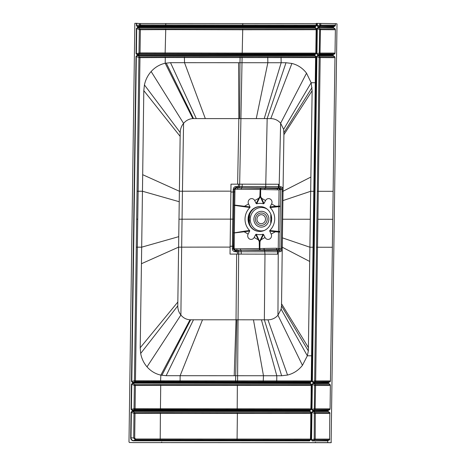 <?xml version="1.0" encoding="UTF-8"?>
<svg xmlns="http://www.w3.org/2000/svg" width="466" height="466" viewBox="0 0 466 466"><rect width="100%" height="100%" fill="white"/><g stroke="black" fill="none" stroke-linecap="round" stroke-linejoin="round"><path stroke-width="0.7" d="M133.259 442.595A0.559 0.524 -88.8 0 0 133.27 442.595L129.501 442.519L128.989 441.96L134.837 23.3L136.806 23.312L136.771 25.659L136.433 25.647L136.468 23.3M312.669 411.222L315.103 412.567L315.313 413.412L314.311 413.394A0.839 0.716 114.2 0 1 315.103 412.567L329.829 412.62L328.21 411.513L312.738 411.501L311.608 412.317L312.669 411.222L328.14 411.228L328.227 410.313L329.852 409.637L330.091 408.833L330.377 385.493L330.167 384.636L328.53 383.279L328.617 382.365L330.208 381.706L330.441 380.908L315.663 380.932L317.527 247.242A4338.967 171.966 -179.2 0 0 332.38 247.265L330.441 380.908M328.542 382.633L313.065 382.621L312.039 381.52L316.577 56.543L319.175 57.574A0.839 0.716 114.2 0 1 319.973 56.747L320.177 57.603L334.955 57.662L334.745 56.811L333.108 55.448L333.196 54.534L334.786 53.875L335.019 53.077L335.38 29.748L335.171 28.886L333.569 27.785L333.51 26.853L335.229 25.904L335.485 23.655L337.011 23.859L331.116 442.7L133.282 442.595A0.559 0.524 -88.8 0 0 133.282 442.595L327.703 442.624L327.802 440.638L312.255 440.894L311.224 439.793L311.608 412.317M136.806 23.312L139.427 23.539L139.41 24.937L140.441 24.972L140.179 25.764A0.839 0.728 74.7 0 1 139.41 24.937L136.771 25.659L137.464 26.748L136.433 25.647M335.485 23.655L316.426 23.393L316.391 25.741L315.331 26.842L137.464 26.748M333.51 26.853L318.033 26.847L317.008 25.741L317.037 23.393M335.171 28.886L320.433 28.834L318.097 27.779L316.967 28.595L318.028 27.494L333.499 27.5M333.12 54.802L317.643 54.79L316.618 53.689L317.725 54.528L333.196 54.534M316.577 56.543L317.637 55.442L333.108 55.448M328.6 383.565L313.129 383.559L311.999 384.374L313.059 383.273L328.53 383.279M328.151 410.581L312.674 410.569L311.649 409.468L311.999 384.374M316.35 28.595L315.808 53.701L316.164 28.601L315.325 27.494L316.35 28.595L316 53.689L314.94 54.79L137.074 54.697L136.043 53.596L136.398 28.502L137.522 27.686L136.398 28.502M311.032 409.468L311.195 384.38L310.356 383.268L311.381 384.368L311.032 409.468L309.972 410.569L310.845 409.48L311.381 384.368M311.189 384.636L135.14 384.625L135.39 385.481L134.348 385.452L134.039 408.665L131.412 409.381L131.761 384.287L134.348 385.452A0.839 0.716 114.2 0 1 135.14 384.625L132.56 383.46L131.429 384.275L132.49 383.174L310.356 383.268M131.08 409.375L132.181 410.208L131.08 409.375L131.429 384.275M310.606 439.793L310.805 412.328L309.966 411.216L310.991 412.317L310.606 439.793L309.552 440.894L133.509 440.801A3.035 2.872 -82.5 0 1 130.678 437.766L131.039 412.224L132.099 411.123L131.371 412.235L131.016 437.778L130.678 437.766M314.934 55.442L315.96 56.543L311.422 381.52L310.362 382.621L132.495 382.528L131.47 381.427L136.008 56.45L137.062 55.349L314.934 55.442L315.96 56.543M329.829 412.62L329.561 439.904L314.981 439.904A0.839 0.728 74.7 0 1 314.212 439.077L315.214 439.083L315.313 413.412L330.039 413.47M327.703 442.624L331.116 442.7L331.297 442.152M327.802 440.638L329.561 439.904M334.955 57.662L332.375 247.265M139.427 23.539L316.431 23.638M316.426 23.393L316.204 25.752L316.233 23.405M258.42 231.375A12.448 11.778 97.5 0 1 248.465 218.187A12.448 11.778 97.5 0 1 260.389 206.619A12.448 11.778 97.5 0 1 261.659 206.694M259.684 231.445A12.448 11.778 -82.5 0 0 271.62 219.777A12.448 11.778 -82.5 0 0 261.478 206.665A12.448 11.778 -82.5 0 0 260.034 206.572A12.448 11.778 -82.5 0 0 248.104 218.239A12.448 11.778 -82.5 0 0 258.24 231.352A12.448 11.778 -82.5 0 0 259.684 231.445M263.564 234.491L263.057 234.241A15.663 14.825 97.5 0 1 256.242 234.241L255.723 234.485L254.162 237.485A3.635 3.443 97.5 0 1 249.479 238.976A3.635 3.443 97.5 0 1 248.133 234.06L249.689 231.06L249.607 230.472A15.663 14.825 97.5 0 1 249.927 207.533L250.026 206.945L248.553 203.945A3.635 3.443 97.5 0 1 250.038 199.029A3.635 3.443 97.5 0 1 254.681 200.526L256.154 203.531L256.667 203.776A15.663 14.825 97.5 0 1 263.482 203.776L264.001 203.531L265.556 200.531A3.635 3.443 97.5 0 1 270.239 199.04A3.635 3.443 97.5 0 1 271.591 203.957L270.03 206.956L270.117 207.545A15.663 14.825 97.5 0 1 269.791 230.484L269.692 231.072L271.165 234.072A3.635 3.443 97.5 0 1 269.68 238.988A3.635 3.443 97.5 0 1 265.043 237.491L263.564 234.491L260.966 239.798L260.541 239.541L259.62 241.341A13.986 2.021 -153.2 0 1 260.005 241.557L259.236 241.557L259.317 248.57L234.777 248.827L235.272 250.359L237.182 250.37L237.474 254.104L230.023 254.098L230.128 246.246A92.711 3.676 -179.2 0 0 232.4 246.24L232.371 248.751C232.429 250.481 233.35 251.471 235.132 251.71L235.575 251.71L235.272 250.359L233.437 249.432M269.791 230.484L279.967 231.614L280.316 206.537L270.117 207.545M264.81 189.586L265.183 188.34L264.81 189.586L279.07 189.86L278.254 248.215L279.658 250.428L277.317 250.423L276.682 249.566L278.994 249.549L279.839 248.698L281.348 248.809L282.175 189.575L281.779 188.584L283.083 187.827L283.043 191.258L282.151 191.223M271.591 203.957L275.709 206.269L280.322 206.059L280.316 206.537M270.03 206.956L275.709 206.269L275.738 206.787M235.61 189.213L235.971 187.944L235.516 187.949L235.161 189.219L260.144 189.481L259.865 196.483L260.634 196.483L260.244 196.699L261.117 198.493L261.548 198.236L260.634 196.483L260.663 189.493L264.612 189.586M265.183 188.34L265.649 187.88L264.985 188.34L241.598 187.961L242.151 186.546L242.198 184.163L278.505 184.251L278.476 186.645L280.817 186.645L283.083 187.827L283.911 134.686L312.138 90.701L310.874 177.051L283.043 191.258L282.256 247.201L309.698 261.455L308.341 350.945L307.339 355.791L302.451 365.332C298.502 370.324 293.533 373.563 287.551 375.054L281.645 375.753L276.792 375.747L276.734 380.908L237.59 380.879L237.357 381.701L135.181 381.549A0.839 0.728 74.7 0 1 134.412 380.722L138.92 57.621A0.839 0.716 114.2 0 1 139.718 56.794L137.062 55.349M260.477 188.229L260.144 189.481L260.663 189.493L261.047 188.241M254.681 200.526L258.863 198.231L259.865 196.483A13.986 1.206 -152.1 0 1 260.244 196.699L259.288 198.493L258.863 198.231L256.154 203.531M261.117 198.493L263.482 203.776M264.001 203.531L261.548 198.236L265.556 200.531M256.667 203.776L259.288 198.493M250.026 206.945L234.724 205.092L234.981 189.394L234.072 189.446L233.815 205.454L233.821 205.127L234.724 205.395L233.821 205.459L233.431 232.988L233.443 232.656L234.346 232.639L234.724 205.395L244.434 206.776L244.481 206.252L248.553 203.945M244.434 206.776L249.927 207.533M244.091 231.241L233.437 232.994L233.245 248.687L234.153 248.652L234.34 232.942L244.12 231.765L244.091 231.241L249.607 230.472M249.689 231.06L244.12 231.765L248.133 234.06M255.723 234.485L259.236 241.557L259.62 241.341L256.242 234.241M234.153 248.652L234.777 248.827M240.386 248.809L240.73 250.166L259.614 249.904L276.682 249.566L276.396 248.232L264.117 248.46L264.327 249.788M264.117 248.46L259.317 248.57L259.614 249.904M260.185 249.893L259.842 248.559L260.005 241.557L260.966 239.798L265.043 237.491M254.162 237.485L258.281 239.798L258.717 239.541M263.057 234.241L260.541 239.541M275.394 231.258L275.354 231.777L279.961 232.085L279.839 248.698L276.396 248.232M280.922 249.788L281.348 248.809L282.233 248.844L282.21 250.632L280.922 249.788L279.658 250.428L279.909 251.803L282.21 250.632L281.522 305.877L281.12 309.139L277.957 315.249C275.231 318.237 271.899 319.763 267.962 319.827L238.056 319.787L237.613 375.724L276.792 375.747L261.42 319.816M269.692 231.072L275.354 231.777L271.165 234.072M280.322 206.059L280.666 189.464L279.845 188.608L277.532 188.59L278.19 187.932L280.532 187.932L279.07 189.86L280.666 189.464L283.06 189.615M277.212 189.837L277.532 188.59L265.183 188.334M238.411 186.179L237.357 186.546L238.406 186.54L238.05 187.804L235.697 187.815L236.041 186.551C234.421 186.616 233.478 187.606 233.198 189.511L233.157 192.015A92.711 3.676 0.8 0 1 230.886 192.015L230.996 184.163L238.452 184.163L238.406 186.54L265.725 186.598L265.445 187.885L239.262 187.804L239.611 186.54L242.104 57.563L315.919 57.598M236.041 186.551L236.483 186.551L235.971 187.944L239.262 187.804M234.48 188.421L235.697 187.815L234.445 188.468L234.072 189.446M233.431 232.988L233.454 249.473M234.328 248.827L234.648 250.184L233.402 249.374L233.245 248.681M235.132 251.71L234.648 250.184L264.572 250.393L263.791 248.46M281.371 247.166L282.256 247.201L282.233 248.844M309.698 261.455L309.902 247.225L313.228 247.236M282.909 200.607L310.682 191.281L310.874 177.051M312.138 90.701L311.148 82.727L315.558 82.738M311.236 381.526L315.622 56.054L311.236 381.526L310.443 382.353L311.422 381.52M136.008 56.45L137.132 55.635L315.004 55.728L315.709 56.741A0.839 0.81 145.3 0 1 315.767 56.747M237.491 252.089L236.448 251.716L238.697 251.722L238.056 319.787L190.012 319.787C186.289 319.525 183.249 317.94 180.895 315.028C178.81 312.389 177.773 309.325 177.785 305.842L180.202 132.565C180.295 129.082 181.414 126.018 183.569 123.374C186.091 120.409 189.179 118.818 192.825 118.597L267.164 118.597L286.013 62.735L291.902 63.446C297.844 64.937 302.719 68.182 306.529 73.185L311.148 82.727L283.631 129.344L283.911 134.686M286.013 62.735L239.973 62.706L240.095 57.563L242.104 57.563L241.895 56.683L281.039 56.712L281.167 62.735L264.228 118.591M265.725 186.598L267.164 118.597L270.769 118.603C274.707 118.684 277.998 120.222 280.637 123.222L283.631 129.344M270.769 118.603L291.902 63.446M237.631 184.163L238.842 118.562L238.586 62.706L239.973 62.706L239.67 118.562M238.586 62.706L170.521 62.677L165.203 63.248L165.296 57.522L240.095 57.563L239.885 56.683L241.895 56.683M180.144 136.357L143.802 90.637L144.431 84.929C145.526 79.814 147.763 75.346 151.141 71.525C155.067 67.215 159.756 64.454 165.203 63.248L192.825 118.597M143.802 90.637L142.462 191.241L138.14 191.241L139.969 57.65L138.92 57.621L136.34 56.456L131.802 381.438L131.47 381.427M178.932 219.195A994.863 39.435 -179.2 0 0 182.055 219.189L181.664 247.155A994.863 39.435 -179.2 0 1 178.542 247.166L141.443 263.715L142.462 191.241L179.177 201.708M265.929 186.592L278.476 186.645L278.19 187.932L265.649 187.874L265.923 186.592M236.483 186.551L237.357 186.546L237.019 187.81M234.054 191.94L233.157 192.015L232.779 219.131L233.676 219.084M233.297 246.234L232.4 246.24L232.779 219.131A92.711 3.676 -179.2 0 1 230.507 219.131A1002.797 39.872 -179.2 0 0 182.055 219.189L182.445 191.217A994.863 39.482 0.8 0 1 179.323 191.223L142.683 174.692M236.145 250.364L236.448 251.716L235.575 251.71M264.775 250.405L277.317 250.417L277.567 251.791L264.816 251.762L264.572 250.393L264.985 254.145L237.474 254.104M241.219 254.104L241.237 251.722L264.816 251.762M279.909 251.803L277.567 251.791L277.526 254.18L264.985 254.145L264.356 319.822L281.645 375.753M267.962 319.827L287.551 375.054M236.856 319.787L235.58 380.879L237.59 380.879L237.613 375.724L180.138 375.701L180.097 380.862L135.455 380.751L137.359 247.172L136.34 247.143M190.012 319.787L160.852 375.13L166.146 375.695L180.138 375.701L202.5 319.793M160.543 381.648L160.852 375.13C155.44 373.918 150.827 371.157 147.017 366.853C143.744 363.031 141.629 358.564 140.68 353.461L140.208 347.758L141.443 263.715M311.405 380.932L276.734 380.908L276.501 381.718L311.172 381.73L310.443 382.353L132.571 382.26L131.802 381.438L134.412 380.722L135.455 380.751L135.181 381.549L132.495 382.528M276.501 381.718L237.357 381.701M314.008 191.287L310.682 191.281L309.902 247.225L282.39 237.852M205.314 118.568L184.513 62.683L184.402 56.666L239.885 56.683M319.763 23.615L319.734 25.1L320.736 25.141L320.503 25.927L335.229 25.904M318.033 26.847L333.586 26.585M317.375 23.405L317.34 25.752L318.115 26.579L320.503 25.927A0.839 0.728 -105.3 0 1 319.734 25.1L317.008 25.741M316.391 25.741L315.331 26.842M315.412 26.579L137.54 26.486L140.179 25.764L316.169 25.921A0.839 0.821 -130.8 0 0 316.181 25.921L315.412 26.579L316.204 25.752M316.402 25.141L140.441 24.972L140.458 23.568M329.794 439.094L315.214 439.083L314.981 439.904L312.331 440.626L311.224 439.793M312.674 410.569L328.227 410.313M330.167 384.636L315.395 384.578A0.839 0.716 114.2 0 0 314.597 385.399L312.331 384.38L311.981 409.48L312.756 410.307L315.115 409.661L329.852 409.637M313.059 383.273L315.395 384.578L315.604 385.429L314.597 385.399L314.346 408.833L311.649 409.468M330.377 385.493L315.604 385.429L315.115 409.661A0.839 0.728 -105.3 0 1 314.346 408.833L330.091 408.833M313.065 382.621L328.617 382.365M312.039 381.52L313.146 382.359L315.43 381.73A0.839 0.728 74.7 0 1 314.661 380.903L317.329 191.27L318.307 191.299L320.177 57.603L319.175 57.574L317.329 191.27M330.208 381.706L315.43 381.73L315.663 380.932L314.661 380.903L312.371 381.532L316.909 56.549L317.637 55.442M332.771 219.294A4338.967 171.966 -179.2 0 1 317.917 219.27L318.307 191.299A4338.967 172.245 -179.2 0 0 333.161 191.322M317.643 54.79L320.008 53.899L334.786 53.875M333.569 27.785L318.028 27.494M335.38 29.748L319.641 29.655L319.239 53.077L316.95 53.701L317.299 28.607L319.641 29.655A0.839 0.716 -65.8 0 1 320.433 28.834L320.008 53.899A0.839 0.728 74.7 0 1 319.239 53.077L335.019 53.077M315.808 53.701L315.022 54.528L316 53.689M315.785 53.899A0.839 0.821 49.2 0 1 315.744 53.899L314.94 54.79M315.022 54.528L137.074 54.697M315.983 53.101L242.209 53.083L241.976 53.858L139.759 53.718L137.15 54.435L136.043 53.596M316.158 28.834A0.839 0.81 -34.7 0 0 316.123 28.828L315.395 27.779L137.522 27.686L140.126 28.857L140.371 29.713L139.334 29.678L136.73 28.508L136.381 53.607L140.033 52.92A0.839 0.309 90.4 0 1 139.759 53.718A0.839 0.728 74.7 0 1 138.99 52.891L139.334 29.678A0.839 0.716 114.2 0 1 140.126 28.857L316.158 28.863M165.127 53.817L165.739 29.614L242.716 29.748L242.209 53.083L140.033 52.92L140.371 29.713L165.739 29.614L165.529 28.752M242.512 28.88L242.716 29.748L316.332 29.696M310.845 409.474L310.053 410.301L310.822 409.643A0.839 0.821 49.2 0 1 310.805 409.655L134.814 409.492L135.076 408.694L160.444 408.769L160.211 409.579M311.189 384.578A0.839 0.81 145.3 0 0 311.131 384.572L310.426 383.553L132.49 383.174M311.038 408.851L160.444 408.769L160.723 385.347L311.34 385.429M160.514 384.497L160.723 385.347L135.39 385.481L135.076 408.694L134.039 408.665A0.839 0.728 -105.3 0 0 134.814 409.492L132.181 410.208L310.053 410.301M310.42 439.799L309.628 440.626L310.42 439.799L310.991 412.317M310.805 412.328L310.653 411.827L310.805 412.328M310.403 439.956L309.552 440.894M309.628 440.626L133.591 440.533L135.361 439.799L310.473 439.898M131.039 412.224L133.981 413.412A0.839 0.716 114.2 0 1 134.779 412.585L135.018 413.435L133.981 413.412L133.69 438.011L131.016 437.778A2.755 2.61 97.5 0 0 133.591 440.533L133.509 440.801M237.177 412.62L134.779 412.585L132.169 411.408L310.036 411.501L310.77 412.567L237.177 412.62L237.386 413.464L310.985 413.412M236.85 439.852L237.083 439.054L310.705 439.083M160.188 412.486L160.397 413.33L135.018 413.435L134.697 438.034L135.594 438.995L160.211 439.001L160.397 413.33L237.386 413.464L237.083 439.054L160.211 439.001L159.978 439.822M249.77 213.451L249.368 218.036L248.827 218.036L248.856 215.612L248.693 221.851M249.572 224.56L249.316 223.954M251.116 227.093A13.269 12.553 -82.5 0 1 249.508 223.925L249.333 220.36L248.797 220.36L248.768 222.189M249.118 223.569L249.293 222.195M248.926 222.8L249.054 220.389L249.456 220.249L249.182 219.195L248.634 219.201M249.456 220.249L249.135 223.47L248.926 220.22M249.217 218.175L248.99 214.814L249.502 214.843L249.182 219.195M271.107 220.261L270.734 220.377L270.787 223.587M271.346 216.032L271.323 218.053L270.763 218.047L270.81 214.972L271.218 214.838M270.868 220.237L271.393 220.261M271.288 220.377L271.264 221.997M271.119 218.228L270.944 214.838M249.374 214.954L249.374 216.201M248.931 215.624L249.135 218.187M253.498 208.937A13.269 12.553 97.5 0 0 249.642 214.465L249.345 214.412M327.726 440.9L312.255 440.894M316.618 53.689L316.967 28.595M137.453 27.401L315.325 27.494M309.972 410.569L132.105 410.476M132.099 411.123L309.966 411.216M331.116 442.7L315.22 442.694L315.395 442.141L315.214 442.694L161.539 442.613L161.719 442.059L161.539 442.613L133.282 442.595A0.559 0.559 0 0 0 133.282 442.595M234.922 191.852L234.014 191.916L233.821 205.122M279.967 231.614L279.961 232.085M280.817 186.645L280.532 187.932L281.779 188.584M241.219 189.225L241.598 187.961L237.87 187.932L237.491 189.208M234.165 246.194L233.256 246.205M236.658 248.838L237.182 250.37L240.934 250.37L241.237 251.722L238.697 251.722L238.388 250.37M264.775 250.399L264.327 249.793M278.254 250.428L277.957 315.249L302.451 365.332M281.546 303.791L308.55 347.822M315.767 56.811L281.039 56.712M279.128 187.932L280.637 123.222L306.529 73.185M256.265 118.574L267.851 62.724L267.734 56.701M196.291 118.574L170.521 62.677M193.506 118.58L166.24 63.044M230.897 191.159A1002.797 39.872 -179.2 0 0 182.445 191.217L183.569 123.374L151.141 71.525M180.202 132.565L144.431 84.929M178.688 236.676L141.681 247.172L137.359 247.172L137.75 219.206L136.73 219.177M238.452 184.163L242.198 184.163M234.101 189.47L233.198 189.511M232.371 248.751L233.274 248.704M253.457 319.798L263.476 375.742L263.197 381.712M236.652 254.104L236.029 319.787L234.212 375.724M193.483 319.798L166.146 375.695M161.877 375.328L190.693 319.804M230.117 247.102A1002.797 39.68 -179.2 0 0 181.664 247.155L180.895 315.028L147.017 366.853M177.785 305.842L140.68 353.461M177.826 302.044L140.208 347.758M235.347 381.701L235.58 380.879L180.097 380.862L179.864 381.666M281.12 309.139L307.339 355.791L311.748 355.791M281.522 305.877L308.341 350.945M282.652 219.23L310.292 219.253M184.402 56.666L139.718 56.794A0.839 0.309 -90.6 0 1 139.969 57.65L165.296 57.522L165.086 56.666M137.75 219.206L138.14 191.241L137.121 191.211M230.886 192.015L230.128 246.246M283.945 132.6L312.016 87.579M335.462 25.117L320.736 25.141L320.765 23.644M165.587 25.846L165.849 23.562M242.576 25.828L242.833 23.62M314.212 439.077L311.562 439.805L311.94 412.328L314.311 413.394L314.212 439.077M333.178 55.734L317.707 55.728L319.973 56.747L334.745 56.811M317.917 219.27L317.527 247.242L316.542 247.213M241.976 53.858L315.791 53.87M237.363 384.543L237.194 409.562M135.594 438.995L135.361 439.799L133.69 438.011L134.697 438.034M265.509 219.189A4.514 4.27 -82.5 0 0 261.298 214.68A4.514 4.27 -82.5 0 0 256.958 219.189A4.514 4.27 97.5 0 0 261.176 223.697A4.514 4.27 97.5 0 0 265.509 219.189M249.182 220.249L248.797 220.36M267.181 209.152A11.714 11.085 -82.5 0 0 250.382 217.762A11.714 11.085 -82.5 0 0 264.391 230.42M270.833 220.237L270.863 218.187M270.915 214.517L270.909 214.838M268.865 219.212A7.916 7.491 -82.5 0 0 261.478 211.302A7.916 7.491 -82.5 0 0 253.877 219.201A7.916 7.491 97.5 0 0 261.263 227.117A7.916 7.491 97.5 0 0 268.865 219.212M255.415 219.195A6.215 5.883 97.5 0 1 261.391 212.991A6.215 5.883 97.5 0 1 267.187 219.201A6.215 5.883 -82.5 0 1 261.216 225.404A6.215 5.883 -82.5 0 1 255.415 219.195M270.973 220.401L270.938 223.109L270.734 220.377M233.815 205.454L233.437 232.656M234.52 188.38L234.072 189.441L234.014 191.916M271.008 218.088L271.183 214.861M249.06 220.389L249.019 222.812M249.118 215.647L249.089 218.076"/></g></svg>
